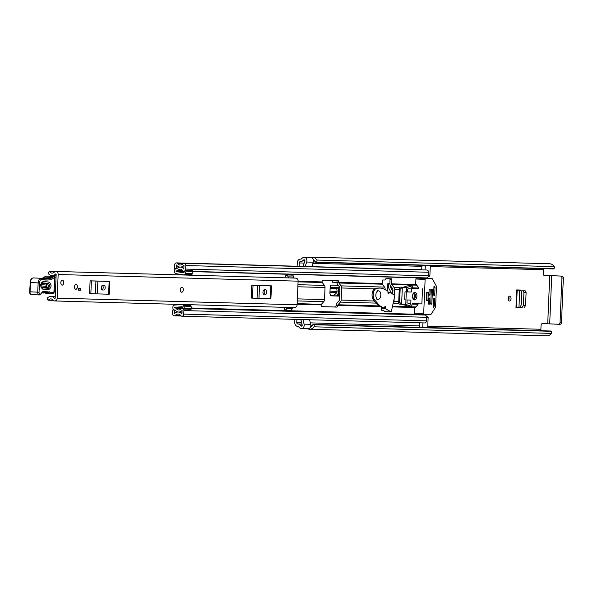 <?xml version="1.0" encoding="UTF-8"?>
<svg xmlns="http://www.w3.org/2000/svg" width="593" height="593" viewBox="0 0 593 593"><rect width="100%" height="100%" fill="white"/><g stroke="black" fill="none" stroke-linecap="round" stroke-linejoin="round"><path stroke-width="0.89" d="M508.164 298.546A2.461 1.438 92.8 0 0 509.476 301.044A2.461 1.438 92.8 0 0 511.04 298.627A2.461 1.438 92.8 0 0 509.721 296.129A2.461 1.438 92.8 0 0 508.164 298.546M508.512 300.31A2.461 1.438 92.8 0 0 509.046 298.531A2.461 1.438 92.8 0 0 508.69 296.767M388.096 283.387A30.28 17.708 -87.2 0 1 388.808 288.161L391.343 293.046A30.28 17.708 -87.2 0 1 391.343 293.305M307.611 328.737A3.41 2.765 -88.4 0 0 307.989 328.781L301.355 328.596A3.41 2.765 -88.4 0 1 300.97 328.552L300.962 328.655A7.19 5.834 91.6 0 1 298.613 326.75A0.949 0.771 -88.4 0 0 298.079 326.446L297.745 326.432A3.877 3.15 91.6 0 1 294.765 322.399L294.891 319.338M297.115 266.235L297.263 262.84A3.877 3.15 91.6 0 1 300.51 259.111A3.877 3.15 91.6 0 1 300.569 259.119L300.903 259.134A0.949 0.771 -88.4 0 0 301.452 258.882A7.19 5.834 91.6 0 1 303.957 257.221L303.957 257.325A3.41 2.765 -88.4 0 1 304.246 257.31A3.41 2.765 -88.4 0 1 306.907 260.853A3.41 2.765 -88.4 0 1 306.685 262.024L305.128 266.539L303.29 265.597L304.854 261.083A0.949 0.771 91.6 0 0 304.913 260.757L302.786 260.698A4.729 3.84 91.6 0 1 303.846 259.853A0.949 0.771 91.6 0 1 304.913 260.757M544.233 275.411L544.263 275.411A1.89 1.104 -87.2 0 1 544.248 275.411L549.741 275.567L547.717 323.778L549.696 323.86L551.72 275.641L561.897 276.116L544.026 275.36M336.624 295.885L338.536 293.757L338.077 293.713L336.624 295.885L330.731 295.722M338.077 293.713L338.514 287.738L336.802 288.406L337.054 291.371L330.004 291.17M523.389 305.41L523.938 292.46L526.102 292.564L525.554 305.514L523.389 305.41L521.899 307.737L516.444 307.582M522.641 290.059L523.938 292.46M324.756 294.165A2.461 1.438 92.8 0 0 324.845 293.461A2.461 1.438 92.8 0 0 324.808 292.757M299.109 266.294L299.25 262.936A1.416 1.149 91.6 0 1 300.466 261.572L300.799 261.595A3.41 2.765 -88.4 0 0 300.851 261.595A3.41 2.765 -88.4 0 0 302.786 260.698M302.726 319.56L300.999 320.242L302.178 324.897A0.949 0.771 91.6 0 1 301.074 326.024A4.729 3.84 91.6 0 1 300.088 325.075A3.41 2.765 -88.4 0 0 298.183 323.993L297.849 323.971A1.416 1.149 91.6 0 1 296.759 322.503L296.885 319.397M389.942 283.439L387.866 283.38L387.548 291M391.966 287.353L390.735 287.598A30.28 17.708 92.8 0 0 390.498 285.819M547.717 323.778L542.239 323.63A1.89 1.104 -87.2 0 0 541.053 325.49L540.89 329.271A1.416 1.149 -88.4 0 0 541.987 330.746L542.321 330.761A3.41 2.765 91.6 0 1 542.558 330.79M544.248 275.411A1.89 1.104 -87.2 0 1 543.232 273.492L543.388 269.711L430.266 266.568M521.899 307.737L515.977 307.611L516.444 307.619L517.185 289.947M526.102 292.564L524.805 290.162L516.718 289.933L515.977 307.611M524.064 307.841L525.554 305.514M338.299 285.3L330.264 285.077L329.908 293.491L331.072 295.848M337.083 295.922L339.619 295.648M338.796 296.07L331.124 295.855M332.31 280.459L332.236 282.216L337.032 282.35M305.128 266.539L311.762 266.724L313.326 262.21A3.41 2.765 -88.4 0 0 313.549 261.039A3.41 2.765 -88.4 0 0 310.88 257.495A3.41 2.765 -88.4 0 0 310.591 257.51M301.355 328.596A3.41 2.765 -88.4 0 0 304.209 325.327A3.41 2.765 -88.4 0 0 304.083 324.141L302.927 319.568M307.989 328.781A3.41 2.765 -88.4 0 0 310.843 325.513A3.41 2.765 -88.4 0 0 310.725 324.327L309.568 319.746M310.65 326.61A4.729 3.84 -88.4 0 0 312.793 324.771L312.808 324.749A0.756 0.615 -88.4 0 1 313.326 324.43L550.712 331.013A0.756 0.615 91.6 0 1 551.045 331.153L551.216 331.294A1.416 1.149 91.6 0 1 551.394 333.399L314.001 326.81A1.416 1.149 -88.4 0 0 313.823 324.712L551.216 331.294M553.832 268.711L316.447 262.121A1.416 1.149 -88.4 0 0 316.803 260.053L554.188 266.635A1.416 1.149 91.6 0 1 553.832 268.711L553.662 268.837A0.756 0.615 91.6 0 1 553.336 268.94L315.95 262.358A0.756 0.615 -88.4 0 1 315.439 261.987L315.424 261.958A4.729 3.84 -88.4 0 0 313.445 259.919M543.811 268.673A1.416 1.149 -88.4 0 0 543.388 269.711M307.715 328.774L307.715 328.841A7.19 5.834 -88.4 0 0 309.479 329.234L546.872 335.816A7.19 5.834 -88.4 0 0 551.394 333.399M309.479 329.234A7.19 5.834 -88.4 0 0 314.001 326.81M307.715 328.841L300.962 328.655M316.803 260.053A7.19 5.834 -88.4 0 0 312.296 257.184A7.19 5.834 -88.4 0 0 310.71 257.406L310.702 257.495M554.188 266.635A7.19 5.834 -88.4 0 0 549.681 263.766L312.296 257.184M303.957 257.221L310.71 257.406M330.16 287.479L338.514 287.738M338.536 293.757L338.974 287.731L338.729 293.639L337.269 295.929M338.729 282.06L338.714 282.387A0.852 0.689 -88.4 0 0 338.892 282.994L341.019 285.87A2.935 2.379 91.6 0 1 341.635 287.983L341.123 300.08A2.935 2.379 91.6 0 1 340.345 302.119L337.98 304.78A0.852 0.689 -88.4 0 0 337.751 305.373L337.736 305.691A1.416 0.83 -87.2 0 1 336.854 307.092L321.91 306.677A1.416 0.83 -87.2 0 1 321.903 306.677A1.416 0.83 -87.2 0 1 321.139 305.232L321.154 304.913A0.852 0.689 91.6 0 1 321.376 304.32L323.741 301.659A2.935 2.379 -88.4 0 0 324.527 299.621L325.031 287.523A2.935 2.379 -88.4 0 0 324.423 285.411L322.296 282.535A0.852 0.689 91.6 0 1 322.118 281.92L322.132 281.601A1.416 0.83 -87.2 0 1 323.022 280.2L337.958 280.615A1.416 0.83 -87.2 0 1 338.729 282.06L337.032 282.298A2.935 2.379 -88.4 0 0 337.639 284.41L339.767 287.286A2.461 1.994 -88.4 0 1 338.744 287.724L338.974 287.731M329.945 292.571L336.72 292.757L337.054 291.371M336.72 292.757L333.622 295.603L330.494 295.522M517.178 290.103L519.676 290.37L518.971 307.211L519.676 290.37M519.861 290.392L520.928 290.548L521.736 292.927L521.232 304.891L520.239 307.078L519.157 307.196M518.971 307.211L516.451 307.315M316.447 262.121L553.662 268.837M551.045 331.153L313.823 324.712M551.72 275.641L549.741 275.567M561.897 276.116A1.89 1.534 91.6 0 1 563.35 278.08L561.489 322.518A1.89 1.534 91.6 0 1 559.903 324.334L558.465 324.289A1.89 1.534 -88.4 0 1 558.436 324.289L549.696 323.86M559.903 324.334A1.89 1.534 91.6 0 1 559.874 324.334L558.487 324.297M558.465 324.289A1.89 1.534 -88.4 0 0 560.051 322.473L561.489 322.518M563.35 278.08L561.912 278.043L560.051 322.473M561.912 278.043A1.89 1.534 -88.4 0 0 560.459 276.071M392.759 291.415L390.735 287.598M392.269 290.325L393.166 290.125M181.903 287.308A2.461 1.438 92.8 0 0 181.881 287.308A2.461 1.438 92.8 0 0 180.339 289.71A2.461 1.438 92.8 0 0 181.658 292.223A2.461 1.438 92.8 0 0 181.68 292.223M75.822 289.288A2.461 1.438 92.8 0 0 77.364 286.886A2.461 1.438 92.8 0 0 76.045 284.373A2.461 1.438 92.8 0 0 76.03 284.373A2.461 1.438 92.8 0 0 74.488 286.775A2.461 1.438 92.8 0 0 75.8 289.288A2.461 1.438 92.8 0 0 75.822 289.288M62.146 285.122A2.461 1.438 92.8 0 0 63.688 282.72A2.461 1.438 92.8 0 0 62.369 280.207A2.461 1.438 92.8 0 0 62.354 280.207A2.461 1.438 92.8 0 0 60.812 282.609A2.461 1.438 92.8 0 0 62.132 285.122A2.461 1.438 92.8 0 0 62.146 285.122M57.173 298.138L58.158 274.507A2.935 2.379 -88.4 0 0 55.868 271.453A2.935 2.379 -88.4 0 0 54.26 272.157A4.025 3.262 91.6 0 1 52.051 273.128A4.025 3.262 91.6 0 1 49.664 271.735A0.474 0.385 -88.4 0 0 49.123 271.683L48.826 271.994A1.416 1.149 -88.4 0 0 48.841 274.181A6.486 5.255 91.6 0 0 51.984 275.589A6.486 5.255 91.6 0 0 55.534 274.033A0.474 0.385 -88.4 0 1 56.165 274.411L55.179 298.042A0.474 0.385 -88.4 0 1 54.519 298.361A6.486 5.255 91.6 0 0 50.924 296.448A6.486 5.255 91.6 0 0 47.863 297.553A1.416 1.149 -88.4 0 0 47.67 299.724L47.937 300.065A0.474 0.385 -88.4 0 0 48.478 300.065A4.025 3.262 91.6 0 1 50.857 298.909A4.025 3.262 91.6 0 1 53.088 300.095A2.935 2.379 -88.4 0 0 54.712 300.955A2.935 2.379 -88.4 0 0 57.173 298.138L297.1 304.795L298.094 281.164A2.935 2.379 -88.4 0 0 295.796 278.11A2.935 2.379 -88.4 0 0 295.573 278.117M90.106 280.837L91.389 280.882L90.855 293.646L89.573 293.602L90.106 280.837L109.868 281.386L109.26 294.143M251.743 285.315L253.026 285.366L252.492 298.123L251.21 298.079L251.743 285.315L271.498 285.863L270.897 298.627M78.632 288.324L80.566 288.376L80.492 290.274L78.55 290.214L78.632 288.324M294.343 307.582A2.935 2.379 -88.4 0 0 294.639 307.611A2.935 2.379 -88.4 0 0 297.1 304.795M292.216 308.493L291.489 310.302L285.959 310.146L286.678 308.338L292.216 308.493A1.89 1.534 91.6 0 1 293.009 307.567M287.435 274.974L287.998 276.849L293.535 277.005L292.964 275.13L287.435 274.974L285.559 275.864L286.13 277.732A4.433 3.595 -88.4 0 0 286.167 277.843M293.535 277.005A1.89 1.534 -88.4 0 0 294.373 278.073M92.827 280.912L107.14 281.304M103.701 290.044A2.365 1.386 92.8 0 0 105.183 287.731A2.365 1.386 92.8 0 0 103.916 285.315A2.365 1.386 92.8 0 0 103.901 285.315L102.789 285.285A2.365 1.386 92.8 0 0 101.307 287.598A2.365 1.386 92.8 0 0 102.574 290.014L102.381 289.977M102.115 289.851A2.365 1.386 92.8 0 0 103.182 287.687A2.365 1.386 92.8 0 0 102.381 285.381M109.26 294.21L109.794 281.445L109.253 294.21L108.615 294.202L109.149 281.438L109.868 281.386M91.389 280.882L97.875 281.126L97.341 293.891L108.615 294.202M97.341 293.891L95.414 293.824L95.947 281.06M90.855 293.646L95.414 293.824M97.875 281.126L109.149 281.438M254.464 285.396L268.777 285.789M265.33 294.528A2.365 1.386 92.8 0 0 266.813 292.216A2.365 1.386 92.8 0 0 265.545 289.799A2.365 1.386 92.8 0 0 265.531 289.799L264.426 289.769A2.365 1.386 92.8 0 0 262.944 292.082A2.365 1.386 92.8 0 0 264.211 294.499L264.011 294.462M263.752 294.336A2.365 1.386 92.8 0 0 264.819 292.171A2.365 1.386 92.8 0 0 264.011 289.866M270.89 298.694L271.424 285.93L270.89 298.694L270.245 298.687L270.779 285.922L271.498 285.863M253.026 285.366L259.512 285.611L258.978 298.375L270.245 298.687M258.978 298.375L257.051 298.309L257.584 285.544M252.492 298.123L257.051 298.309M259.512 285.611L270.779 285.922M287.998 276.849A1.89 1.534 -88.4 0 0 288.843 277.917M286.678 308.338A1.89 1.534 91.6 0 1 287.479 307.411M284.862 307.344L284.173 309.079L285.959 310.146M79.032 288.339L78.958 290.192L80.492 290.274M78.958 290.192L78.558 290.185M55.445 291.682A1.89 1.104 -87.2 0 1 55.401 291.667A0.949 0.556 92.8 0 0 55.416 291.548A0.949 0.556 92.8 0 0 54.912 290.555A0.949 0.556 92.8 0 0 54.638 290.659L54.171 290.748M54.875 277.235L56.046 277.227M55.401 291.667L54.126 291.6M54.808 276.998L56.061 276.99M41.977 287.746L48.04 288.302C50.012 286.819 50.116 285.174 48.352 283.35L41.829 282.883C41.362 281.126 40.569 288.65 41.592 287.62L41.977 287.746A1.416 1.149 95.2 0 1 42.607 289.095C39.916 286.308 40.072 283.788 43.089 281.527L49.152 282.075C51.85 284.862 51.687 287.383 48.678 289.643L42.607 289.095M43.089 281.527A1.416 1.149 95.2 0 1 42.288 282.802L41.236 283.261L47.307 283.81C48.7 285.255 48.619 286.56 47.055 287.738L40.984 287.19M53.118 293.572A0.949 0.556 -87.2 0 1 53.073 293.579L45.913 293.224L53.059 293.572A0.949 0.556 -87.2 0 1 53.059 293.572A0.949 0.771 -84.8 0 0 53.889 292.668L54.704 277.413A8.517 4.981 92.8 0 0 53.237 278.317A10.407 6.086 -87.2 0 1 51.102 279.518A54.867 32.089 -87.2 0 1 42.918 279.703L42.466 279.459A3.788 2.216 92.8 0 0 39.472 282.965L39.027 292.253A1.705 0.993 92.8 0 0 39.916 294.039L40.109 294.054A3.121 1.823 92.8 0 0 41.629 292.979A4.729 2.765 -87.2 0 1 43.926 291.341L54.067 292.683L54.882 277.428A0.949 0.949 0 0 0 53.985 276.434A0.949 0.556 -87.2 0 1 54.304 276.627M42.496 278.777A53.926 31.54 92.8 0 0 44.927 279.058A53.926 31.54 92.8 0 0 50.294 278.54A9.466 5.537 92.8 0 0 52.228 277.45A9.466 5.537 -87.2 0 1 53.859 276.449A0.949 0.749 71.3 0 1 54.704 277.413M44.927 279.058L42.155 278.591A0.949 0.741 118.7 0 1 42.466 279.459M42.296 278.74L42.918 279.703M30.043 291.8L30.043 291.8A2.646 1.549 92.8 0 0 31.422 294.565L31.622 294.58A4.069 2.379 92.8 0 0 31.674 294.588L39.346 294.966A4.069 2.379 -87.2 0 1 39.286 294.958L39.086 294.943A2.646 1.549 -87.2 0 1 37.707 292.179L38.152 282.905L30.087 282.505C30.302 279.726 31.429 278.199 33.482 277.924A4.729 2.765 92.8 0 0 30.48 282.527L30.043 291.8L39.027 292.253M42.466 292.445L48.611 292.749L49.464 291.845M42.199 292.675L51.413 293.424L52.266 292.519M44.453 277.079L46.084 276.116A9.466 5.537 92.8 0 0 44.564 277.072A9.466 5.537 -87.2 0 1 42.622 278.169A53.926 31.54 -87.2 0 1 41.636 278.376M46.321 276.079L53.985 276.434A0.949 0.556 -87.2 0 1 54 276.434A0.949 0.556 -87.2 0 0 53.859 276.449L46.084 276.116M45.001 293.164L45.913 293.224M40.354 285.841L46.417 286.389L46.506 285.085L40.435 284.536M60.812 282.624A2.461 1.438 -87.2 0 1 62.369 280.207A2.461 1.438 -87.2 0 1 63.688 282.705A2.461 1.438 -87.2 0 1 62.132 285.122A2.461 1.438 -87.2 0 1 60.812 282.624M180.42 289.732A2.461 1.438 -87.2 0 1 181.977 287.316A2.461 1.438 -87.2 0 1 183.296 289.814A2.461 1.438 -87.2 0 1 181.732 292.23A2.461 1.438 -87.2 0 1 180.42 289.732M74.488 286.79A2.461 1.438 -87.2 0 1 76.045 284.373A2.461 1.438 -87.2 0 1 77.364 286.871A2.461 1.438 -87.2 0 1 75.8 289.288A2.461 1.438 -87.2 0 1 74.488 286.79M394.301 294.943L394.53 289.451A2.935 2.379 -88.4 0 0 393.922 287.338L391.795 284.462A0.852 0.689 91.6 0 1 391.617 283.854L391.558 278.792L386.11 278.643A0.949 0.556 92.8 0 0 385.709 278.903L385.161 279.755A0.949 0.556 -87.2 0 1 384.761 280.022L382.915 279.97A0.949 0.556 92.8 0 0 382.322 280.904L382.211 283.587A0.852 0.689 -88.4 0 0 382.389 284.203L384.516 287.079A2.935 2.379 91.6 0 1 385.124 289.184L385.109 289.651M339.767 287.286A0.852 0.689 91.6 0 1 339.945 287.894L339.441 299.999A0.852 0.689 91.6 0 1 339.211 300.592L336.846 303.253A2.935 2.379 -88.4 0 0 336.068 305.284L337.736 305.691M381.225 307.144L381.136 309.264A0.949 0.556 92.8 0 0 381.64 310.228L383.493 310.28A0.949 0.556 -87.2 0 1 383.501 310.28A0.949 0.556 -87.2 0 1 383.871 310.562L384.346 311.444A0.949 0.556 92.8 0 0 384.716 311.733L389.193 311.851M175.157 310.087L172.719 309.983L172.57 313.571A2.179 1.764 -88.4 0 0 174.275 315.832A2.179 1.764 -88.4 0 0 175.491 315.276A4.64 3.758 91.6 0 1 178.093 314.105A4.64 3.758 91.6 0 1 180.709 315.535A2.179 1.764 -88.4 0 0 181.94 316.21A2.179 1.764 -88.4 0 0 183.763 314.12L183.912 310.569A2.179 1.764 -88.4 0 0 182.214 308.308A2.179 1.764 -88.4 0 0 180.954 308.901A3.929 3.187 91.6 0 1 178.693 309.961A3.929 3.187 91.6 0 1 176.417 308.671A2.179 1.764 -88.4 0 0 175.18 307.96L174.52 307.404L182.622 307.285M423.476 315.002A2.179 1.764 -88.4 0 0 422.861 314.831L422.194 314.342M321.725 306.633L335.164 307.004A1.416 0.83 92.8 0 0 336.053 305.61M174.409 310.065L174.386 313.727A6.716 5.448 91.6 0 1 178.145 312.022A6.716 5.448 91.6 0 1 181.947 314.097L182.095 310.413A6.012 4.877 91.6 0 1 178.634 312.044A6.012 4.877 91.6 0 1 175.15 310.072L174.713 310.02A2.461 1.994 91.6 0 1 172.822 307.463L172.83 307.322A2.365 1.92 -88.4 0 1 174.676 305.054L181.947 304.632A2.557 2.075 -88.4 0 1 182.095 304.632A2.557 2.075 -88.4 0 1 183.563 305.447L190.642 305.647L191.583 308.716L191.057 309.309L183.971 309.116L182.31 306.863A0.474 0.385 -88.4 0 0 182.007 306.707L174.52 307.404M384.575 311.688L387.503 311.77M423.706 278.28L423.78 277.82M183.511 272.743L176.232 271.601L183.111 271.505L176.032 271.305L176.736 270.816A2.179 1.764 -88.4 0 0 176.773 270.823A2.179 1.764 -88.4 0 0 178.026 270.23A3.929 3.187 91.6 0 1 180.287 269.163A3.929 3.187 91.6 0 1 182.57 270.452A2.179 1.764 -88.4 0 0 183.83 271.171A2.179 1.764 -88.4 0 0 185.653 269.081L185.802 265.531A2.179 1.764 -88.4 0 0 184.097 263.27A2.179 1.764 -88.4 0 0 182.881 263.818A4.64 3.758 91.6 0 1 180.279 264.997A4.64 3.758 91.6 0 1 177.663 263.559A2.179 1.764 -88.4 0 0 176.432 262.892A2.179 1.764 -88.4 0 0 174.609 264.982L174.453 268.562L176.922 268.666M392.648 294.032L392.848 289.362A0.852 0.689 -88.4 0 0 392.67 288.754L390.542 285.878A2.935 2.379 91.6 0 1 389.927 283.765L389.972 278.747M185.468 273.477L186.069 271.179L193.155 271.379L192.547 273.677L185.468 273.477L184.875 274.144A2.557 2.075 -88.4 0 1 183.415 274.826A2.557 2.075 -88.4 0 1 183.2 274.804L175.995 273.662A2.365 1.92 -88.4 0 1 174.342 271.223L174.349 271.083A2.461 1.994 91.6 0 1 176.41 268.718A2.461 1.994 91.6 0 1 176.447 268.718L176.884 268.711A6.012 4.877 91.6 0 1 180.346 267.08A6.012 4.877 91.6 0 1 183.83 269.059L183.986 265.375A6.716 5.448 91.6 0 1 180.22 267.072A6.716 5.448 91.6 0 1 176.425 265.004L176.143 268.644M181.391 274.937L181.406 274.522M337.046 281.979A1.416 0.83 92.8 0 0 336.461 280.578M393.026 303.831L393.241 303.586A2.935 2.379 -88.4 0 0 394.026 301.548L394.145 298.746M191.561 308.568L424.907 315.039A2.179 1.764 91.6 0 1 426.612 317.299L426.463 320.85A2.179 1.764 91.6 0 1 424.64 322.94L181.94 316.21M184.097 263.27L426.797 270A2.179 1.764 91.6 0 1 428.502 272.261L428.354 275.812A2.179 1.764 91.6 0 1 426.53 277.902L193.14 271.424M183.311 271.794L184.327 271.957M175.128 310.05L172.719 309.983M427.19 316.729A0.949 0.771 91.6 0 1 428.124 317.685L427.723 327.254A0.949 0.771 91.6 0 1 427.657 327.603L542.321 330.761M430.281 265.531A0.949 0.771 91.6 0 1 430.303 265.797L429.895 275.367A0.949 0.771 91.6 0 1 428.887 276.227M183.43 272.736A0.474 0.385 -88.4 0 0 183.741 272.617L185.594 270.534L186.069 271.179M192.547 273.677L191.954 274.344A2.557 2.075 91.6 0 1 190.501 275.019A2.557 2.075 91.6 0 1 190.279 274.996M193.155 271.379L192.673 270.734L185.594 270.534M182.236 304.639L189.034 304.824A2.557 2.075 91.6 0 1 189.174 304.824A2.557 2.075 91.6 0 1 190.642 305.647M191.583 308.716L184.505 308.516L183.971 309.116M184.505 308.516L183.563 305.447M184.097 306.173L191.183 306.366M430.303 265.797L425.322 265.664L425.137 269.956M421.69 269.859L421.793 267.384A2.839 2.305 91.6 0 1 422.639 265.316M422.676 327.462A0.949 0.771 -88.4 0 0 422.742 327.114L427.723 327.254M422.92 322.896L422.742 327.114M420.222 327.395A2.839 2.305 91.6 0 1 419.37 325.053L419.466 322.8M406.242 291.889L405.019 291.852L404.685 299.888L405.901 299.925M426.745 300.562L427.961 300.599L428.302 292.564L427.079 292.527L426.745 300.562M412.795 298.227A2.224 1.297 92.8 0 0 413.069 298.294A2.224 1.297 92.8 0 0 414.477 296.107A2.224 1.297 92.8 0 0 413.291 293.854A2.224 1.297 92.8 0 0 413.01 293.891M412.498 296.085A3.788 2.216 92.8 0 0 414.522 299.932A3.788 2.216 92.8 0 0 416.923 296.211A3.788 2.216 92.8 0 0 414.9 292.371A3.788 2.216 92.8 0 0 412.498 296.085M413.773 299.658A3.788 2.216 92.8 0 0 415.389 296.137A3.788 2.216 92.8 0 0 414.122 292.564M433.935 287.138L434.965 287.19L434.261 286.085L433.965 286.545L433.616 294.825L434.424 295.321L433.809 295.292M422.92 278.243L432.119 278.695A0.949 0.556 -87.2 0 1 432.127 278.695A0.949 0.556 -87.2 0 1 432.505 278.984L436.315 286.108A0.949 0.556 -87.2 0 1 436.448 286.782L435.603 306.796A0.949 0.556 -87.2 0 1 435.418 307.463L431.022 314.357A0.949 0.556 -87.2 0 1 430.614 314.624L424.203 314.446A0.949 0.556 -87.2 0 1 424.195 314.446A0.949 0.556 -87.2 0 1 423.691 313.482L425.122 279.444A0.949 0.556 -87.2 0 1 425.715 278.517L432.119 278.695L422.928 278.243A0.949 0.556 92.8 0 0 422.928 278.243A0.949 0.556 92.8 0 0 422.92 278.243L416.508 278.065A0.949 0.556 92.8 0 0 415.915 278.992L425.122 279.444M433.149 305.921L434.254 305.973L434.565 298.642L433.75 298.146L433.112 306.892L433.364 307.367L434.158 306.307L433.135 306.255M418.028 303.816L417.998 304.58L414.692 308.301L414.492 313.03A0.949 0.556 92.8 0 0 414.996 313.993A0.949 0.556 92.8 0 0 415.004 313.993L424.195 314.446L414.996 313.993M430.021 294.728L430.236 289.525L429.984 289.05L429.132 289.495L428.909 294.699L430.021 294.728L429.725 295.195M428.754 298.479L429.606 298.027L429.858 298.509L428.754 298.457L428.531 303.683L429.347 304.172L428.724 304.142M430.748 303.72L431.852 303.772L432.453 289.592L432.193 289.11L431.341 289.562L430.748 303.742L431.556 304.239L430.941 304.209M433.616 294.803L434.721 294.862L434.424 295.321M434.965 287.19L433.92 287.472M412.661 288.435L418.665 288.606L418.702 287.753L415.723 283.721L415.915 278.992M418.665 288.606L412.81 288.524L412.609 286.834A0.949 0.556 92.8 0 0 412.105 285.87A0.949 0.556 92.8 0 0 411.987 285.885L407.043 287.42L403.21 287.227L408.154 285.7A0.949 0.556 -87.2 0 1 408.266 285.685A0.949 0.556 -87.2 0 1 408.384 285.707M402.321 287.397L401.624 304.127L402.284 304.298L399.719 304.172A1.89 1.104 -87.2 0 1 399.719 304.172A1.89 1.104 -87.2 0 1 398.704 302.245L399.259 289.013L400.156 289.058L402.321 287.397L406.494 287.405L405.775 304.417L411.134 306.233A0.949 0.556 92.8 0 0 411.231 306.255A0.949 0.556 92.8 0 0 411.831 305.328L412.179 303.653L421.868 303.92L422.498 288.791M429.162 295.181L428.909 294.699M428.539 303.653L429.643 303.712L429.347 304.172M431.852 303.772L431.556 304.239M434.721 294.862L435.032 287.523M429.643 303.712L429.858 298.509M407.109 299.962L406.991 302.808M407.569 289.073L407.413 291.838M407.502 306.055A0.949 0.556 -87.2 0 1 407.398 306.07A0.949 0.556 -87.2 0 1 407.302 306.047L402.669 304.305M399.259 289.013A1.89 1.104 -87.2 0 1 400.445 287.153L403.21 287.227M407.043 287.42L406.494 287.405M398.704 302.245L399.6 302.289L401.624 304.127L405.775 304.417M410.771 304.32L410.949 300.065L407.072 299.962L406.954 302.793L410.771 304.32M411.46 287.775L407.532 289.087L407.413 291.926L411.283 292.03L411.46 287.775M426.56 292.571L426.234 300.466M407.45 291.845L411.283 292.03M385.532 308.286L385.628 307.834A0.949 0.556 92.8 0 0 385.635 307.826A0.949 0.556 92.8 0 0 385.161 306.596A0.949 0.556 92.8 0 0 384.598 307.248L384.101 308.182L379.594 305.632L374.524 299.776A6.427 3.758 -87.2 0 1 373.471 292.608A6.427 3.758 -87.2 0 1 377.178 288.242L380.172 288.035L383.434 288.724L387.955 291.222L387.978 292.453A0.949 0.556 92.8 0 0 388.445 293.683A0.949 0.556 92.8 0 0 389.015 293.024L389.468 292.267L394.901 295.284L391.247 311.955L385.687 308.879L385.532 308.286L381.18 308.071M391.247 311.955L385.109 311.651L384.175 311.14M382.544 310.228L381.136 309.45M380.172 288.035L376.029 288.183A6.427 3.758 92.8 0 0 372.322 292.549A6.427 3.758 92.8 0 0 373.375 299.717L374.524 299.776M377.178 288.242L376.029 288.183M376.777 302.912L375.621 302.86L373.375 299.717M379.594 305.632L378.445 305.573L375.621 302.86M383.1 308.13L378.445 305.573M380.81 295.173A4.255 2.491 92.8 0 0 378.527 290.852A4.255 2.491 92.8 0 0 375.829 295.04A4.255 2.491 92.8 0 0 378.112 299.361A4.255 2.491 92.8 0 0 380.81 295.173M540.89 329.271L427.768 326.135M419.444 325.905L310.361 322.874M301.607 322.636L296.759 322.503M421.994 266.339L312.948 263.314M304.165 263.07L299.25 262.936M392.44 288.443L392.848 289.377M313.326 262.21L306.685 262.024M303.846 259.853L304.498 259.867M301.77 326.046L301.074 326.024M312.341 325.416L310.851 325.372M302.215 325.134L300.088 325.075M310.725 324.334L304.083 324.141M301.978 324.097L298.183 323.993M541.987 330.746L427.664 327.573M301.97 324.089L297.849 323.971M314.853 261.031L313.549 260.994M315.439 261.995L313.408 261.943L315.439 261.995M337.172 287.864L330.153 287.664M339.7 293.728L338.729 293.639M330.131 288.22L336.802 288.406M298.094 281.164L58.158 274.507M53.177 300.199L48.478 300.065M54.593 271.868L49.664 271.735M55.053 298.375L54.519 298.361M56.046 274.04L55.534 274.033M54.007 292.683L54.067 292.683A0.949 0.949 0 0 0 54.067 292.683A0.949 0.949 0 0 1 53.073 293.579L43.096 292.245A3.788 2.216 92.8 0 0 43.044 292.245L41.695 293.387A0.949 0.482 -151.8 0 0 41.629 292.979M51.102 279.518A0.949 0.756 76.5 0 0 50.294 278.54L42.622 278.169A0.949 0.756 -103.5 0 0 42.451 278.184L44.164 277.205A0.949 0.66 -132.6 0 1 44.564 277.072L52.228 277.45A0.949 0.66 47.4 0 1 53.237 278.317M41.895 278.517A0.949 0.741 118.7 0 1 42.155 278.591L41.147 278.302A4.729 2.765 -87.2 0 1 41.895 278.517M39.472 282.965L38.152 282.905A4.729 2.765 -87.2 0 1 41.147 278.302L33.482 277.924M31.266 294.536A0.949 0.771 95.2 0 0 31.422 294.565L39.086 294.943A0.949 0.771 -84.8 0 0 39.916 294.039M31.733 294.588A4.069 2.379 92.8 0 1 31.674 294.588L31.592 294.58A0.949 0.771 95.2 0 1 31.57 294.58L31.592 294.58A0.949 0.771 95.2 0 0 31.622 294.58L39.286 294.958A0.949 0.771 -84.8 0 0 40.109 294.054M41.258 293.557A0.949 0.482 -151.8 0 0 41.695 293.387L39.346 294.966M43.007 292.245L43.096 292.245A0.949 0.771 -84.8 0 0 43.926 291.341M31.592 294.58L31.392 294.565C29.813 293.676 29.227 292.749 29.65 291.786L30.265 282.513M41.592 278.369L42.451 278.184A0.949 0.756 -103.5 0 0 42.296 278.243M49.152 282.075A1.416 1.149 95.2 0 1 48.352 283.35M48.04 288.302A1.416 1.149 95.2 0 1 48.678 289.643M47.307 283.81A1.416 1.149 -84.8 0 0 46.506 285.085M46.417 286.389A1.416 1.149 -84.8 0 0 47.055 287.738M385.124 289.184L384.227 289.162M374.294 288.887L341.635 287.983M374.294 300.999L341.123 300.08M380.157 306.544L337.751 305.373M379.053 305.921L337.98 304.78M375.88 303.105L340.345 302.119M382.389 284.203L338.892 282.994M382.211 283.587L338.714 282.387M384.516 287.079L341.019 285.87M325.031 287.523L297.856 286.767M324.527 299.621L297.352 298.872M321.154 304.913L297.123 304.246M422.186 314.423L191.465 308.019M182.992 307.782L174.512 307.552M415.382 307.522L392.358 306.885M416.323 284.536L391.617 283.854M423.713 278.035L193.081 271.638M184.816 271.409L176.039 271.164M322.118 281.92L298.086 281.252M321.376 304.32L297.152 303.646M323.741 301.659L297.263 300.925M322.296 282.535L298.064 281.86M324.423 285.411L297.945 284.677M398.726 301.681L394.026 301.548M399.237 289.577L394.53 289.451M415.901 306.937L392.492 306.292M418.006 304.276L411.883 304.105M399.067 303.749L393.241 303.586M416.783 285.159L391.795 284.462M418.688 288.028L412.565 287.857M399.771 287.501L393.922 287.338M180.62 315.424L175.491 315.276M182.985 263.707L177.663 263.559M181.821 307.33L174.742 307.137M426.463 320.85L183.763 314.12M426.612 317.299L183.912 310.569M181.043 308.805L176.417 308.671M422.861 314.831L191.532 308.412L422.483 314.816M174.802 307.945L175.18 307.96M428.502 272.261L185.802 265.531M428.354 275.812L185.653 269.081M182.488 270.356L178.026 270.23M183.185 271.001L176.803 270.823L183.185 271.001M191.954 274.344L184.875 274.144M428.368 275.322L429.895 275.367M428.124 317.685L426.597 317.64M336.854 307.092L335.164 307.004M390.12 279.192L391.81 279.273M434.447 286.226L434.061 286.211M433.172 307.218L433.565 307.233M425.715 278.517L416.508 278.065M423.691 313.482L414.492 313.03M434.565 298.642L433.461 298.583M430.236 289.525L429.132 289.473M432.453 289.592L431.341 289.532M408.154 285.7L411.987 285.885M403.003 287.279L400.445 287.153M399.6 302.289L400.156 289.058M399.734 304.172L402.247 304.291M411.134 306.233L407.302 306.047M385.628 307.834L384.479 307.774M382.129 307.663L381.203 307.619M381.158 308.656L385.687 308.879M389.319 292.26L388.03 292.193M387.948 292.972L389.015 293.024M384.101 308.182L382.945 308.123M387.963 292.519L389.112 292.571M310.88 257.495L304.246 257.31M55.238 296.567L50.924 296.448M56.113 275.701L51.984 275.589M53.318 300.347L48.196 300.206M54.823 271.72L49.389 271.564M295.796 278.11L55.868 271.453M294.639 307.611L54.712 300.955M54.119 291.667L55.438 291.734M42.192 292.683L43.63 293.031M44.164 277.205L45.446 276.316M181.273 316.025L174.275 315.832M183.4 308.338L182.214 308.308M421.69 269.696L311.792 266.642M304.958 266.457L176.432 262.892M185.001 271.201L183.83 271.171M182.155 312.14L178.634 312.044M183.415 274.826L190.501 275.019M189.174 304.824L182.095 304.632M427.383 316.699L426.567 316.677M429.102 276.271L428.294 276.249M412.105 285.87L408.266 285.685M411.231 306.255L407.398 306.07M388.037 292.179L389.393 292.245M383.026 308.145L384.175 308.204M377.304 290.792L378.527 290.852M376.881 299.302L378.112 299.361"/></g></svg>
